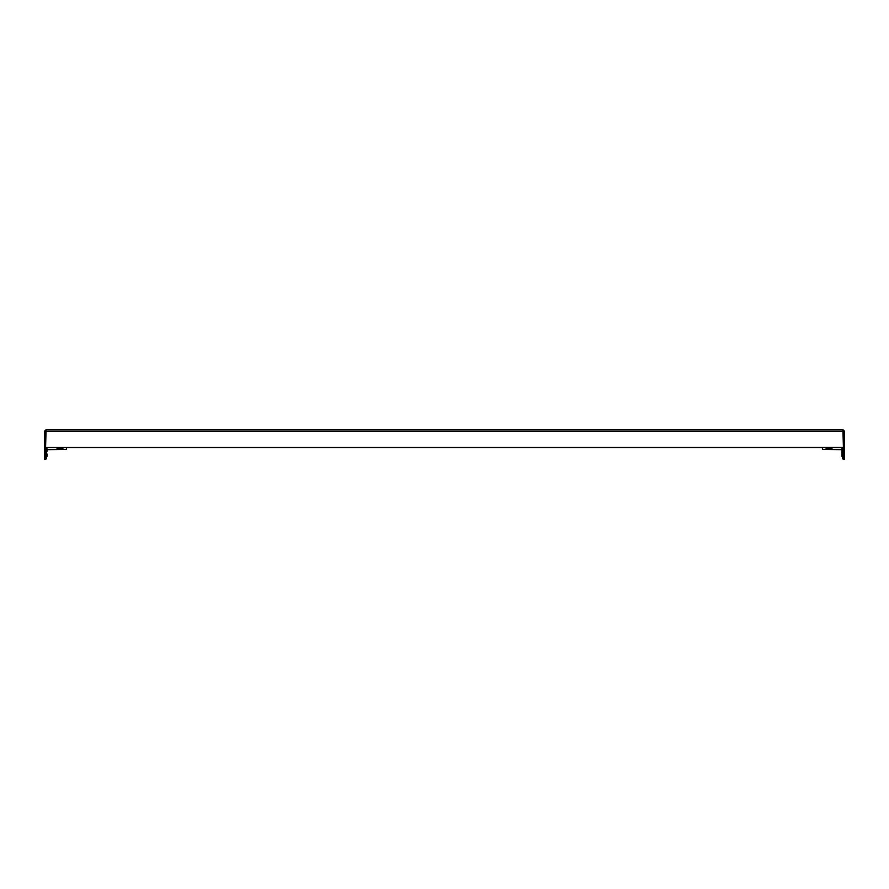 <?xml version="1.0" encoding="UTF-8"?>
<svg xmlns="http://www.w3.org/2000/svg" width="889" height="889" viewBox="0 0 889 889"><rect width="100%" height="100%" fill="white"/><g stroke="black" fill="none" stroke-linecap="round" stroke-linejoin="round"><path stroke-width="1.33" d="M45.572 447.4L46.106 429.643L842.894 429.643L843.428 447.489L45.572 447.489L843.428 447.4M46.106 430.632L44.45 431.298L46.106 429.643M45.439 447.411L44.45 447.411L44.45 459.357L45.439 459.357L45.439 431.298M44.45 447.411L44.45 431.298M843.417 431.076L45.583 431.076M844.55 447.411L843.561 447.411L843.561 459.357L844.55 459.357L844.55 431.298L842.894 430.632M844.55 431.298L842.894 429.643M843.561 447.411L843.561 431.298M841.905 454.412L841.905 452.268L841.905 454.412M841.905 449.367L841.905 447.489L841.905 449.367M842.572 447.489L842.572 458.891L843.561 458.891L843.428 447.467M832.004 448L826.07 448.4L832.004 448.4M841.905 449.667L822.436 449.456L822.436 447.489M843.561 438.644A1.389 1.378 -0 0 0 843.428 438.055M47.095 454.146L47.095 456.29L47.095 454.146M47.095 449.101L47.095 451.245L47.095 449.101M46.428 447.489L46.428 458.891L45.439 458.891L45.572 447.467M56.996 448L62.93 448.4L56.996 448.4M47.095 449.667L66.564 449.456L66.564 447.489M45.439 438.644A1.389 1.378 180 0 1 45.572 438.055M842.572 456.557L842.405 452.134L841.905 456.29M842.15 447.489L841.905 451.245M842.405 447.489L842.572 451.501M46.85 456.49L46.595 452.134L47.095 456.29M46.85 447.489L47.095 451.245M46.595 447.489L46.85 451.434"/></g></svg>
